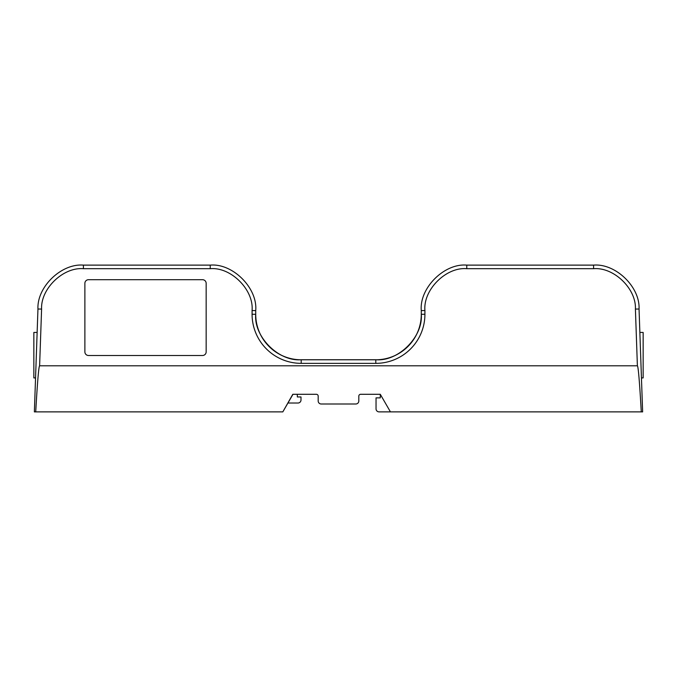 <?xml version="1.0" encoding="UTF-8"?>
<svg xmlns="http://www.w3.org/2000/svg" width="677" height="677" viewBox="0 0 677 677"><rect width="100%" height="100%" fill="white"/><g stroke="black" fill="none" stroke-linecap="round" stroke-linejoin="round"><path stroke-width="1.02" d="M379.069 411.878L390.443 411.878L379.069 411.878A3.03 3.03 0 0 1 376.04 408.849L376.04 397.873L380.288 397.873L380.288 394.293L360.638 394.293A1.819 1.819 0 0 0 358.818 396.113L358.818 400.962A3.03 3.03 0 0 1 355.78 404L321.22 404A3.03 3.03 0 0 1 318.182 400.962L318.182 396.113A1.819 1.819 0 0 0 316.362 394.293L292.803 394.293L282.825 411.878L34.366 411.878L37.954 309.017L34.366 411.878M358.818 396.113L358.818 400.962L358.818 396.113M355.78 404L321.22 404L355.78 404M35.551 377.918L33.85 377.918L33.85 332.432L37.133 332.432L37.954 309.017C36.846 286.946 61.395 263.243 83.415 265.122C61.395 263.243 36.846 286.946 37.954 309.017L41.593 309.076L39.613 365.792C38.741 366.299 37.447 381.667 35.72 411.878M37.954 309.017C36.846 286.946 61.395 263.243 83.415 265.122L210.234 265.122C232.736 263.082 257.751 288.097 255.72 310.599L255.72 314.238C253.689 336.748 278.696 361.763 301.206 359.724L375.794 359.724C398.304 361.763 423.311 336.748 421.28 314.238L421.28 310.599C419.249 288.097 444.264 263.082 466.766 265.122L593.585 265.122C615.605 263.243 640.154 286.946 639.046 309.017L639.867 332.432L643.15 332.432L643.15 377.918L641.449 377.918M287.937 403.027L297.956 403.027A3.03 3.03 0 0 0 300.994 399.997L300.994 396.959L300.994 399.997L300.994 396.959L297.355 396.959L297.262 394.293M83.415 265.122L83.415 268.693L210.234 268.693L210.234 265.122C232.736 263.082 257.751 288.097 255.72 310.599C257.751 288.097 232.736 263.082 210.234 265.122C232.736 263.082 257.751 288.097 255.72 310.599L255.72 314.306A45.486 45.477 -0 0 0 301.206 359.783L375.794 359.783A45.486 45.477 -0 0 0 421.28 314.306L421.28 310.599L421.28 314.238L421.28 310.599L424.919 310.54L424.919 314.246A49.125 49.116 180 0 1 375.794 363.354L301.206 363.354A49.125 49.116 180 0 1 252.081 314.246L252.081 310.54C253.951 289.832 230.942 266.823 210.234 268.693L83.415 268.693C63.156 266.966 40.578 288.774 41.593 309.076M380.288 397.873L380.288 394.293L390.443 411.878L641.28 411.878C639.553 381.667 638.259 366.299 637.387 365.792L39.613 365.792M292.98 394.293L282.825 411.878M637.387 365.792L635.407 309.076L639.046 309.017C640.154 286.946 615.605 263.243 593.585 265.122C615.605 263.243 640.154 286.946 639.046 309.017L642.634 411.878L641.28 411.878M635.407 309.076C636.422 288.774 613.844 266.966 593.585 268.693L466.766 268.693L466.766 265.122C444.264 263.082 419.249 288.097 421.28 310.599M88.518 279.703A3.639 3.639 -0 0 0 84.879 283.341L84.879 351.862A3.639 3.639 -0 0 0 88.518 355.501L202.533 355.501A3.639 3.639 -0 0 0 206.163 351.862L206.163 283.341A3.639 3.639 -0 0 0 202.533 279.703L88.518 279.703M206.163 351.862L206.163 351.862A3.639 3.639 -0 0 1 202.533 355.501L88.518 355.501A3.639 3.639 -0 0 1 84.879 351.862L84.879 351.862M252.081 314.246L255.72 314.306C255.094 338.61 276.901 360.409 301.206 359.783L375.794 359.724M301.206 363.354L301.206 359.724M593.585 265.122L593.585 268.693L466.766 268.693C446.058 266.823 423.049 289.832 424.919 310.54M255.72 310.599L252.081 310.54M424.919 314.246L421.28 314.306C421.906 338.61 400.099 360.409 375.794 359.783L375.794 363.354"/></g></svg>
